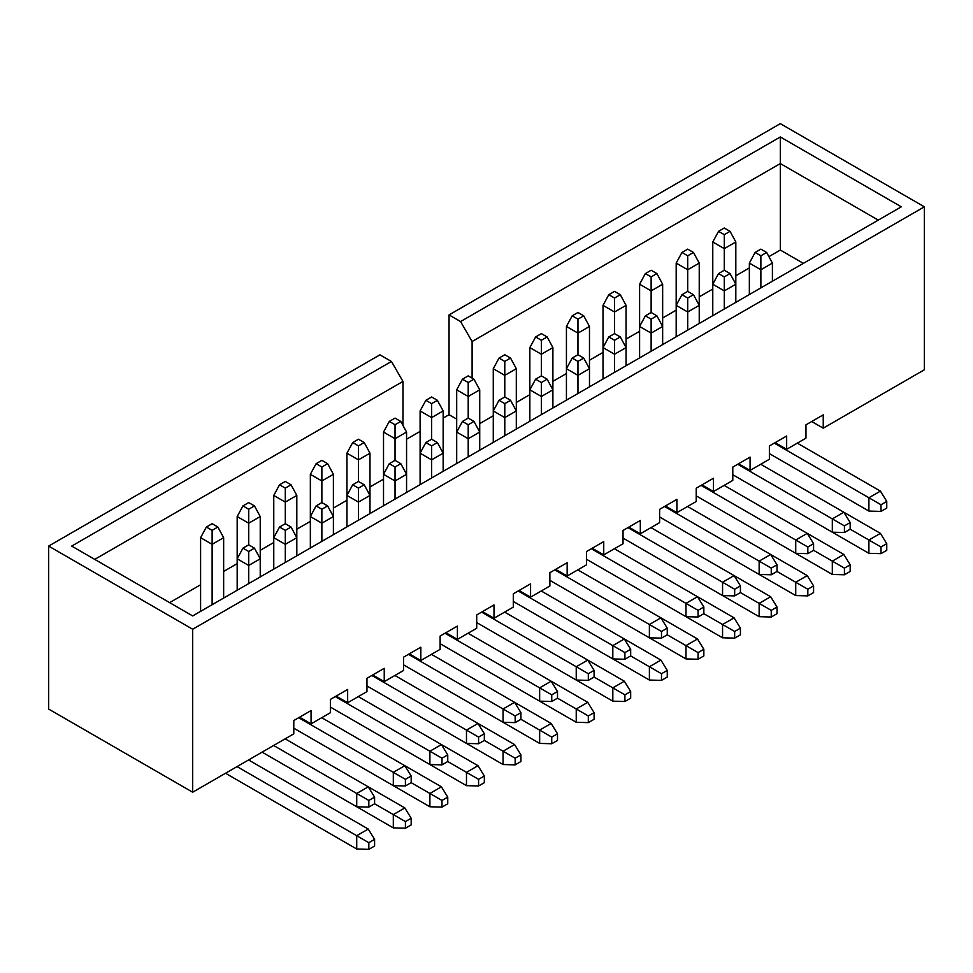 <?xml version="1.0" encoding="UTF-8"?>
<svg xmlns="http://www.w3.org/2000/svg" width="973" height="973" viewBox="0 0 973 973"><rect width="100%" height="100%" fill="white"/><g stroke="black" fill="none" stroke-linecap="round" stroke-linejoin="round"><path stroke-width="1.46" d="M443.153 418.11L449.052 414.693L449.052 314.911L460.57 321.564L780.322 136.962L901.302 206.811L192.678 615.933L71.698 546.084L391.438 361.469L379.92 354.829L48.65 546.084L48.65 709.062L192.678 792.217L293.785 733.849L293.785 720.543L311.068 710.558L311.068 723.863L330.37 712.723L330.37 699.417L347.653 689.443L347.653 702.749L366.955 691.596L366.955 678.303L384.238 668.317L384.238 681.623L403.54 670.482L403.54 657.176L420.822 647.191L420.822 660.497L440.124 649.356L440.124 636.05L457.407 626.077L457.407 639.383L476.709 628.242L476.709 614.936L493.992 604.951L493.992 618.256L513.294 607.116L513.294 593.81L530.577 583.836L530.577 597.142L549.879 585.989L549.879 572.696L567.162 562.71L567.162 576.016L586.451 564.875L586.451 551.569L603.734 541.596L603.734 554.89L623.036 543.749L623.036 530.443L640.319 520.47L640.319 533.776L659.621 522.635L659.621 509.329L676.904 499.344L676.904 512.649L696.206 501.509L696.206 488.203L713.489 478.23L713.489 491.535L732.791 480.394L732.791 467.089L750.074 457.103L750.074 470.409L769.375 459.268L769.375 445.962L786.658 435.989L786.658 449.295L805.96 438.142L805.96 424.836L823.243 414.863L823.243 428.169L924.35 369.789L924.35 206.811L192.678 629.239L192.678 792.217M406.568 439.224L420.105 431.404M924.35 206.811L780.322 123.656L449.052 314.911M299.55 717.21L311.068 723.863M336.135 696.096L347.653 702.749M372.72 674.97L384.238 681.623M409.305 653.844L420.822 660.497M445.889 632.73L457.407 639.383M482.462 611.603L493.992 618.256M519.047 590.489L530.577 597.142M555.632 569.363L567.162 576.016M592.216 548.237L603.734 554.89M628.801 527.123L640.319 533.776M665.386 505.996L676.904 512.649M701.971 484.882L713.489 491.535M738.556 463.756L750.074 470.409M775.14 442.642L786.658 449.295M811.713 421.516L823.243 428.169M768.901 256.641L780.322 250.049L803.37 263.355M479.725 423.596L493.275 415.775M516.31 402.469L529.847 394.661M552.895 381.355L566.432 373.535M589.48 360.229L603.017 352.408M626.065 339.103L639.602 331.294M662.649 317.989L676.186 310.168M699.234 296.862L712.771 289.054M735.819 275.748L749.356 267.928M449.052 414.693L456.69 419.108M169.63 602.628L200.596 584.749M223.644 571.443L237.181 563.622M260.229 550.317L273.766 542.508M296.814 529.203L310.351 521.382M333.398 508.076L346.935 500.256M369.983 486.962L383.52 479.142M48.65 546.084L192.678 629.239M878.266 220.117L780.322 163.561L472.1 341.523L472.1 378.108M780.322 250.049L780.322 136.962M402.968 425.42L402.968 381.428L94.734 559.378M402.968 381.428L391.438 361.469M460.57 321.564L472.1 341.523M718.536 231.343L724.289 234.663L730.054 231.343L724.289 228.01L718.536 231.343L712.771 241.985L712.771 315.653L712.771 284.225L718.536 273.583L724.289 276.904L730.054 273.583L724.289 270.251L724.289 248.638L712.771 241.985M844.418 532.523L832.316 532.195L732.791 474.739L868.901 553.321L868.901 540.015L850.171 529.203L850.171 522.55L844.418 525.87L844.418 532.523L850.171 529.203M881.003 553.649L886.756 550.329L886.756 543.676L881.003 546.996L881.003 553.649L868.901 553.321M881.003 546.996L868.901 540.015L880.419 533.362L760.728 464.255M735.819 302.348L735.819 241.985L724.289 248.638L724.289 234.663M886.756 543.676L880.419 533.362M730.054 231.343L735.819 241.985M681.951 252.457L687.704 255.79L693.469 252.457L687.704 249.137L681.951 252.457L676.186 263.099L676.186 336.78L676.186 305.352L681.951 294.697L687.704 298.03L693.469 294.697L687.704 291.377L687.704 269.752L676.186 263.099M807.833 553.649L795.732 553.321L696.206 495.853L832.316 574.435L832.316 561.129L813.586 550.317L813.586 543.676L807.833 546.996L807.833 553.649L813.586 550.317M844.418 574.775L850.171 571.443L850.171 564.79L844.418 568.123L844.418 574.775L832.316 574.435M844.418 568.123L832.316 561.129L843.834 554.476L724.143 485.381M699.234 323.474L699.234 263.099L687.704 269.752L687.704 255.79M850.171 564.79L843.834 554.476M693.469 252.457L699.234 263.099M645.367 273.583L651.132 276.904L656.884 273.583L651.132 270.251L645.367 273.583L639.602 284.225L639.602 357.894L639.602 326.466L645.367 315.824L651.132 319.144L656.884 315.824L651.132 312.491L651.132 290.878L639.602 284.225M771.248 574.775L759.147 574.435L659.621 516.979L795.732 595.561L795.732 582.255L777.001 571.443L777.013 564.79L771.248 568.123L771.248 574.775L777.013 571.443M807.833 595.89L813.586 592.569L813.586 585.916L807.833 589.237L807.833 595.89L795.732 595.561M807.833 589.237L795.732 582.255L807.249 575.602L687.57 506.495M662.649 344.6L662.649 284.225L651.132 290.878L651.132 276.904M813.586 585.916L807.249 575.602M656.884 273.583L662.649 284.225M608.782 294.697L614.547 298.03L620.3 294.697L614.547 291.377L608.782 294.697L603.017 305.352L603.017 379.02L603.017 347.592L608.782 336.95L614.547 340.27L620.3 336.95L614.547 333.617L614.547 311.992L603.017 305.352M734.664 595.89L722.562 595.561L623.036 538.093L759.147 616.675L759.147 603.382L740.429 592.569L740.429 585.916L734.664 589.237L734.664 595.89L740.429 592.569M771.248 617.016L777.013 613.683L777.013 607.03L771.248 610.363L771.248 617.016L759.147 616.675M771.248 610.363L759.147 603.382L770.665 596.729L650.986 527.621M626.065 365.714L626.065 305.352L614.547 311.992L614.547 298.03M777.013 607.03L770.665 596.729M620.3 294.697L626.065 305.352M572.197 315.824L577.962 319.144L583.715 315.824L577.962 312.491L572.197 315.824L566.432 326.466L566.432 400.146L566.432 368.706L572.197 358.064L577.962 361.397L583.715 358.064L577.962 354.744L577.962 333.119L566.432 326.466M698.079 617.016L685.977 616.675L586.451 559.22L722.562 637.802L722.562 624.496L703.844 613.683L703.844 607.03L698.079 610.363L698.079 617.016L703.844 613.683M734.664 638.13L740.429 634.81L740.429 628.157L734.664 631.477L734.664 638.13L722.562 637.802M734.664 631.477L722.562 624.496L734.092 617.843L697.507 596.729M589.48 386.84L589.48 326.466L577.962 333.119L577.962 319.144M740.429 628.157L734.092 617.843M583.715 315.824L589.48 326.466M755.121 252.457L760.874 255.79L766.639 252.457L760.874 249.137L755.121 252.457L749.356 263.099L749.356 294.539M769.375 453.613L868.901 511.068L868.901 497.762L774.265 443.141M881.003 511.409L886.756 508.076L886.756 501.423L881.003 504.756L881.003 511.409L868.901 511.068M881.003 504.756L868.901 497.762L880.419 491.122L797.313 443.141M772.404 281.233L772.404 263.099L760.874 269.752L749.356 263.099M760.874 287.886L760.874 255.79M886.756 501.423L880.419 491.122M766.639 252.457L772.404 263.099M425.858 400.304L431.623 403.637L437.388 400.304L431.623 396.984L425.858 400.304L420.105 410.947L420.105 484.627L420.105 453.199L425.858 442.557L431.623 445.877L437.388 442.557L431.623 439.224L431.623 417.599L420.105 410.947M551.74 701.497L539.65 701.168L440.124 643.7L576.235 722.282L576.235 708.976L557.505 698.176L557.505 691.523L551.74 694.844L551.74 701.497L557.505 698.176M588.324 722.623L594.089 719.29L594.089 712.637L588.324 715.97L588.324 722.623L576.235 722.282M588.324 715.97L576.235 708.976L587.753 702.336L468.062 633.228M443.153 471.321L443.153 410.947L431.623 417.599L431.623 403.637M594.089 712.637L587.753 702.336M437.388 400.304L443.153 410.947M352.7 442.557L358.453 445.877L364.218 442.557L358.453 439.224L352.7 442.557L346.935 453.199L346.935 526.867L346.935 495.439L352.7 484.797L358.453 488.118L364.218 484.797L358.453 481.465L358.453 459.852L346.935 453.199M478.582 743.737L466.481 743.408L366.955 685.953L503.065 764.535L503.065 751.229L484.335 740.417L484.335 733.764L478.582 737.084L478.582 743.737L484.335 740.417M515.167 764.863L520.92 761.531L520.92 754.878L515.167 758.21L515.167 764.863L503.065 764.535M515.167 758.21L503.065 751.229L514.583 744.576L394.892 675.469M369.983 513.562L369.983 453.199L358.453 459.852L358.453 445.877M520.92 754.878L514.583 744.576M364.218 442.557L369.983 453.199M389.285 421.431L395.038 424.751L400.803 421.431L395.038 418.098L389.285 421.431L383.52 432.073L383.52 505.753L383.52 474.313L389.285 463.671L395.038 467.004L400.803 463.671L395.038 460.351L395.038 438.726L383.52 432.073M515.167 722.623L503.065 722.282L403.54 664.827L539.65 743.408L539.65 730.103L520.92 719.29L520.92 712.637L515.167 715.97L515.167 722.623L520.92 719.29M551.74 743.737L557.505 740.417L557.505 733.764L551.74 737.084L551.74 743.737L539.65 743.408M551.74 737.084L539.65 730.103L551.168 723.45L431.477 654.355M406.568 492.447L406.568 432.073L395.038 438.726L395.038 424.751M557.505 733.764L551.168 723.45M400.803 421.431L406.568 432.073M279.531 484.797L285.296 488.118L291.049 484.797L285.296 481.465L279.531 484.797L273.766 495.439L273.766 569.108L273.766 537.68L279.531 527.038L285.296 530.358L291.049 527.038L285.296 523.705L285.296 502.092L273.766 495.439M405.413 785.977L393.311 785.649L293.785 728.193L429.896 806.775L429.896 793.469L411.178 782.657L411.178 776.004L405.413 779.324L405.413 785.977L411.178 782.657M441.997 807.104L447.75 803.783L447.75 797.13L441.997 800.451L441.997 807.104L429.896 806.775M441.997 800.451L429.896 793.469L441.414 786.816L321.735 717.709M296.814 555.802L296.814 495.439L285.296 502.092L285.296 488.118M447.75 797.13L441.414 786.816M291.049 484.797L296.814 495.439M462.443 379.19L468.208 382.511L473.973 379.19L468.208 375.858L462.443 379.19L456.69 389.832L456.69 463.501L456.69 432.073L462.443 421.431L468.208 424.751L473.973 421.431L468.208 418.098L468.208 396.485L456.69 389.832M588.324 680.382L576.235 680.042L476.709 622.586L612.82 701.168L612.82 687.862L594.089 677.05L594.089 670.397L588.324 673.73L588.324 680.382L594.089 677.05M624.909 701.497L630.674 698.176L630.674 691.523L624.909 694.844L624.909 701.497L612.82 701.168M624.909 694.844L612.82 687.862L624.338 681.209L504.646 612.102M479.725 450.207L479.725 389.832L468.208 396.485L468.208 382.511M630.674 691.523L624.338 681.209M473.973 379.19L479.725 389.832M316.116 463.671L321.868 467.004L327.633 463.671L321.868 460.351L316.116 463.671L310.351 474.313L310.351 547.994L310.351 516.554L316.116 505.911L321.868 509.244L327.633 505.911L321.868 502.591L321.868 480.966L310.351 474.313M441.997 764.863L429.896 764.535L330.37 707.067L466.481 785.649L466.481 772.343L447.75 761.531L447.75 754.878L441.997 758.21L441.997 764.863L447.75 761.531M478.582 785.989L484.335 782.657L484.335 776.004L478.582 779.337L478.582 785.989L466.481 785.649M478.582 779.337L466.481 772.343L477.998 765.69L358.307 696.595M333.398 534.688L333.398 474.313L321.868 480.966L321.868 467.004M484.335 776.004L477.998 765.69M327.633 463.671L333.398 474.313M242.946 548.152L248.711 551.484L254.464 548.152L248.711 544.831L242.946 548.152L237.181 558.806L237.181 590.234L237.181 516.554L242.946 505.911L248.711 509.244L254.464 505.911L248.711 502.591L242.946 505.911M405.413 828.23L411.178 824.897L411.178 818.244L405.413 821.577L405.413 828.23L393.311 827.889L262.102 752.141L356.726 806.775L356.726 793.469L273.62 745.488M368.828 807.104L374.593 803.783L374.593 797.13L368.828 800.451L368.828 807.104L356.726 806.775M368.828 800.451L356.726 793.469L368.256 786.816L285.15 738.835M260.229 576.928L260.229 558.806L248.711 565.459L237.181 558.806M248.711 583.581L248.711 551.484M374.593 797.13L368.256 786.816L404.841 807.931L393.311 814.583L374.593 803.783M254.464 548.152L260.229 558.806L260.229 516.554L248.711 523.206L237.181 516.554M285.296 523.705L279.531 527.038M393.311 785.649L393.311 772.343L298.687 717.709M405.413 779.324L393.311 772.343L404.841 765.69L411.178 776.004M291.049 527.038L296.814 537.68L285.296 544.333L273.766 537.68M285.296 562.455L285.296 530.358M321.868 502.591L316.116 505.911M429.896 764.535L429.896 751.229L335.271 696.595M441.997 758.21L429.896 751.229L441.414 744.576L447.75 754.878M327.633 505.911L333.398 516.554L321.868 523.206L310.351 516.554M321.868 541.341L321.868 509.244M358.453 481.465L352.7 484.797M466.481 743.408L466.481 730.103L371.856 675.469M478.582 737.084L466.481 730.103L477.998 723.45L484.335 733.764M364.218 484.797L369.983 495.439L358.453 502.092L346.935 495.439M358.453 520.214L358.453 488.118M395.038 460.351L389.285 463.671M503.065 722.282L503.065 708.976L408.441 654.342M515.167 715.97L503.065 708.976L514.583 702.324L520.92 712.637M400.803 463.671L406.568 474.313L395.038 480.966L383.52 474.313M395.038 499.1L395.038 467.004M431.623 439.224L425.858 442.557M539.65 701.168L539.65 687.862L445.014 633.228M551.74 694.844L539.65 687.862L551.168 681.209L557.505 691.523M437.388 442.557L443.153 453.199L431.623 459.852L420.105 453.199M431.623 477.974L431.623 445.877M468.208 418.098L462.443 421.431M576.235 680.042L576.235 666.736L481.599 612.102M588.324 673.73L576.235 666.736L587.753 660.083L594.089 670.397M473.973 421.431L479.725 432.073L468.208 438.726L456.69 432.073M468.208 456.848L468.208 424.751M499.027 400.304L504.792 403.637L510.557 400.304L504.792 396.984L499.027 400.304L493.275 410.947L493.275 442.387L493.275 368.706L499.027 358.064L504.792 361.397L510.557 358.064L504.792 354.744L499.027 358.064M661.494 680.382L667.259 677.05L667.259 670.397L661.494 673.73L661.494 680.382L649.392 680.042L513.294 601.46L612.82 658.928L612.82 645.622L518.183 590.988M624.909 659.256L630.674 655.924L630.674 649.271L624.909 652.603L624.909 659.256L612.82 658.928M624.909 652.603L612.82 645.622L624.338 638.969L541.231 590.988M516.31 429.081L516.31 410.947L504.792 417.599L493.275 410.947M504.792 435.734L504.792 403.637M630.674 649.271L624.338 638.969L660.922 660.083L649.392 666.736L630.674 655.924M510.557 400.304L516.31 410.947L516.31 368.706L504.792 375.359L493.275 368.706M535.612 379.19L541.377 382.511L547.142 379.19L541.377 375.858L535.612 379.19L529.847 389.832L529.847 421.26L529.847 347.592L535.612 336.95L541.377 340.27L547.142 336.95L541.377 333.617L535.612 336.95M698.079 659.256L703.844 655.924L703.844 649.283L698.079 652.603L698.079 659.256L685.977 658.928L549.879 580.346L649.392 637.802L649.392 624.496L554.768 569.862M661.494 638.13L667.259 634.81L667.259 628.157L661.494 631.477L661.494 638.13L649.392 637.802M661.494 631.477L649.392 624.496L660.922 617.843L577.816 569.862M552.895 407.955L552.895 389.832L541.377 396.485L529.847 389.832M541.377 414.607L541.377 382.511M667.259 628.157L660.922 617.843L697.507 638.969L685.977 645.622L667.259 634.81M547.142 379.19L552.895 389.832L552.895 347.592L541.377 354.245L529.847 347.592M577.962 354.744L572.197 358.064M685.977 616.675L685.977 603.369L591.353 548.748M698.079 610.363L685.977 603.369L697.507 596.717L614.401 548.748M583.715 358.064L589.48 368.706L577.962 375.359L566.432 368.706M577.962 393.493L577.962 361.397M703.844 607.03L697.507 596.717M206.361 527.038L212.126 530.358L217.879 527.038L212.126 523.705L206.361 527.038L200.596 537.68L200.596 611.36M225.517 773.255L356.726 849.015L356.726 835.71L237.035 766.602M368.828 849.344L374.593 846.024L374.593 839.371L368.828 842.691L368.828 849.344L356.726 849.015M368.828 842.691L356.726 835.71L368.256 829.057L248.565 759.949M223.644 598.054L223.644 537.68L212.126 544.333L200.596 537.68M212.126 604.707L212.126 530.358M374.593 839.371L368.256 829.057M217.879 527.038L223.644 537.68M248.711 544.831L248.711 509.244M393.311 827.889L393.311 814.583L405.413 821.577M411.178 818.244L404.841 807.931M254.464 505.911L260.229 516.554M504.792 396.984L504.792 361.397M649.392 680.042L649.392 666.736L661.494 673.73M667.259 670.397L660.922 660.083M510.557 358.064L516.31 368.706M541.377 375.858L541.377 340.27M685.977 658.928L685.977 645.622L698.079 652.603M703.844 649.283L697.507 638.969M547.142 336.95L552.895 347.592M724.289 270.251L718.536 273.583M832.316 532.195L832.316 518.889L737.692 464.255M844.418 525.87L832.316 518.889L843.834 512.236L850.171 522.55M730.054 273.583L735.819 284.225L724.289 290.878L712.771 284.225M724.289 309L724.289 276.904M687.704 291.377L681.951 294.697M795.732 553.321L795.732 540.015L701.107 485.381M807.833 546.996L795.732 540.015L807.249 533.362L813.586 543.676M693.469 294.697L699.234 305.352L687.704 311.992L676.186 305.352M687.704 330.127L687.704 298.03M651.132 312.491L645.367 315.824M759.147 574.435L759.147 561.129L664.523 506.495M771.248 568.123L759.147 561.129L770.665 554.476L777.013 564.79M656.884 315.824L662.649 326.466L651.132 333.119L639.602 326.466M651.132 351.253L651.132 319.144M614.547 333.617L608.782 336.95M722.562 595.561L722.562 582.255L627.938 527.621M734.664 589.237L722.562 582.255L734.092 575.602L740.429 585.916M620.3 336.95L626.065 347.592L614.547 354.245L603.017 347.592M614.547 372.367L614.547 340.27"/></g></svg>
